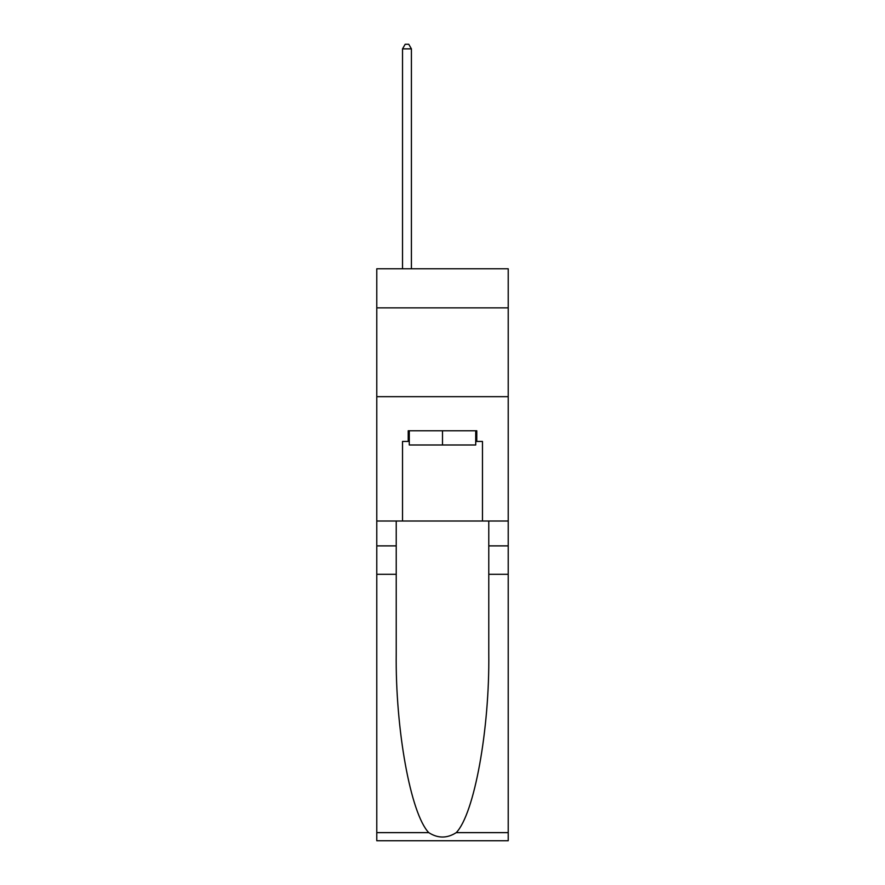 <?xml version="1.0" encoding="UTF-8"?>
<svg xmlns="http://www.w3.org/2000/svg" width="885" height="885" viewBox="0 0 885 885"><rect width="100%" height="100%" fill="white"/><g stroke="black" fill="none" stroke-linecap="round" stroke-linejoin="round"><path stroke-width="1.33" d="M508.222 307.858L508.222 268.774L376.778 268.774L376.778 307.858L508.222 307.858L508.222 521.011L482.469 521.011L482.469 441.438L476.783 441.438L476.783 430.774L408.217 430.774L408.217 441.438L409.279 441.438M376.778 574.299L396.226 574.299L396.226 653.517C395.285 729.229 410.64 813.813 428.76 832.641C437.909 838.493 447.069 838.493 456.24 832.641L508.222 832.641L508.222 840.75L376.778 840.75L376.778 307.858M475.721 430.774L475.721 444.989L409.279 444.989L409.279 430.774M442.5 430.774L442.5 444.989M456.24 832.641C474.36 813.813 489.715 729.229 488.774 653.517L488.774 521.011M488.774 574.299L508.222 574.299L508.222 521.011M396.226 521.011L396.226 574.299M508.222 832.641L508.222 574.299M376.778 521.011L402.531 521.011L402.531 441.438L408.217 441.438M376.778 396.668L508.222 396.668M402.531 521.011L482.469 521.011M475.721 441.438L476.783 441.438M411.414 268.774L411.414 48.863L402.531 48.863L402.531 268.774M402.531 48.863L405.197 44.25L408.748 44.25L411.414 48.863M488.774 545.879L508.222 545.879M396.226 545.879L376.778 545.879M376.778 832.641L428.76 832.641"/></g></svg>
